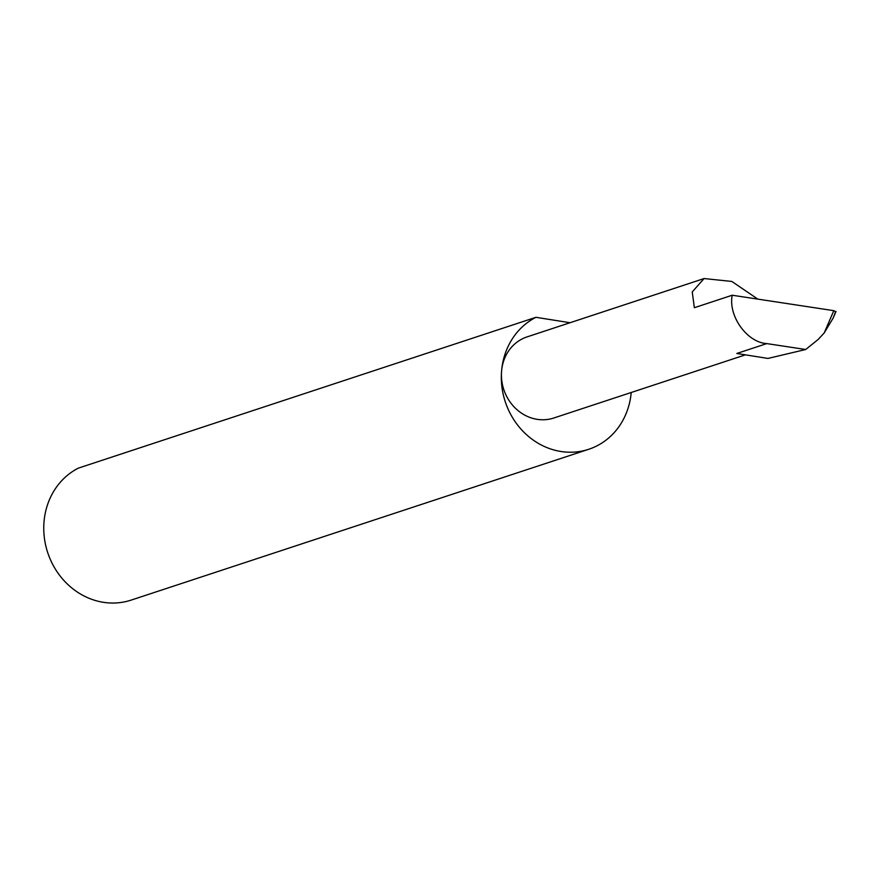 <?xml version="1.0" encoding="UTF-8"?>
<svg xmlns="http://www.w3.org/2000/svg" width="880" height="880" viewBox="0 0 880 880"><rect width="100%" height="100%" fill="white"/><g stroke="black" fill="none" stroke-linecap="round" stroke-linejoin="round"><path stroke-width="1.32" d="M757.856 299.134L731.819 281.446L704.077 278.553L692.241 291.907L694.353 307.714L732.215 295.229C728.035 315.92 747.054 342.518 766.788 343.596L805.695 349.503L818.147 339.493L824.197 332.948L833.8 310.662L732.215 295.229M745.426 354.849L553.795 418.011A42.702 38.577 -108.2 0 1 501.567 371.261A71.269 64.383 71.8 0 0 588.731 449.284L131.153 600.105A71.269 64.383 71.8 0 1 44 522.071A71.269 64.383 71.8 0 1 78.386 468.116L535.953 317.306A71.269 64.383 71.8 0 0 501.567 371.25A42.702 38.577 -108.2 0 1 527.054 336.897L704.077 278.553M588.731 449.284A71.269 64.383 71.8 0 0 631.213 392.491M766.788 343.596L736.813 353.474L767.943 358.435L805.695 349.503M833.8 310.662L835.571 311.685L833.14 318.109L824.197 332.948M535.953 317.306L570.02 322.729M836 311.465L833.14 318.109"/></g></svg>
